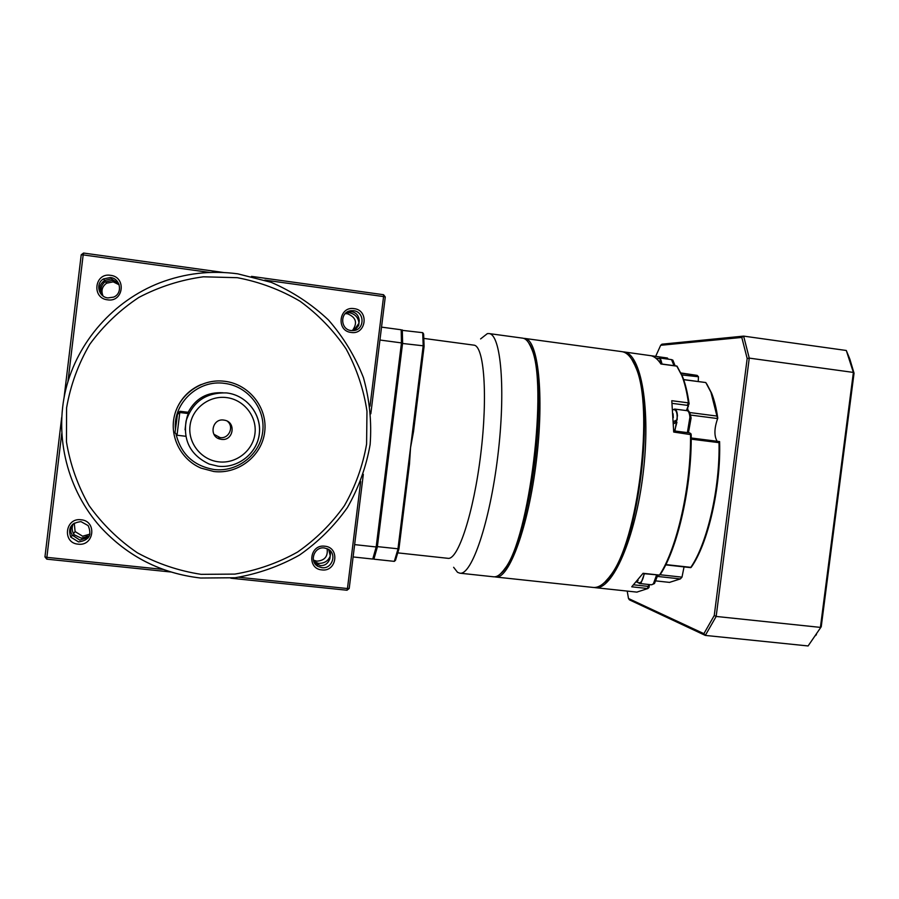 <?xml version="1.0" encoding="UTF-8"?>
<svg xmlns="http://www.w3.org/2000/svg" width="899" height="899" viewBox="0 0 899 899"><rect width="100%" height="100%" fill="white"/><g stroke="black" fill="none" stroke-linecap="round" stroke-linejoin="round"><path stroke-width="1.35" d="M221.435 439.364C233.369 441.274 236.516 422.159 224.581 420.215L223.784 420.08C212.22 418.159 208.568 436.487 219.997 439.083L221.435 439.364M213.951 434.307L220.075 437.588C228.908 439.083 234.437 426.755 227.402 421.26M175.99 433.936C180.89 454.074 193.6 465.94 214.142 469.525C237.426 472.38 260.081 454.647 262.71 431.722C265.699 408.831 247.967 386.177 224.649 383.39C198.51 379.333 172.99 402.898 175.406 429.104M213.85 471.514L201.073 468.132C181.036 459.749 169.259 436.667 174.451 415.686C179.474 394.65 200.544 379.445 222.222 381.041L224.851 381.3C249.27 384.221 267.823 407.955 264.699 431.913C261.946 455.917 238.235 474.492 213.85 471.514M201.219 384.491C190.296 389.2 182.306 396.909 177.249 407.607M81.09 519.779C97.238 520.948 94.17 546.435 78.157 544.153C61.975 543.052 65.043 517.442 81.09 519.779M78.55 541.917C88.945 540.434 92.148 534.995 88.158 525.6L80.989 521.634C71.111 522.791 67.706 527.949 70.774 537.119L78.55 541.917M110.532 275.319C126.669 276.937 123.579 302.57 107.577 299.828C91.395 298.277 94.496 272.521 110.532 275.319M107.936 297.917L113.6 297.119C122.994 293.524 120.522 278.42 110.386 277.521L103.531 278.904C95.26 283.354 98.452 297.097 107.936 297.917M324.775 546.21C340.047 547.289 336.979 572.067 321.853 569.899C306.548 568.865 309.616 543.985 324.775 546.21M321.909 567.685C332.405 569.303 337.383 553.301 327.73 548.974L324.348 547.974C314.111 546.356 308.874 561.796 318.089 566.46L321.909 567.685M354.082 308.638C369.343 310.144 366.264 335.057 351.138 332.45C335.844 331.001 338.923 305.975 354.082 308.638M351.161 330.551L353.307 330.596C364.736 330.158 365.016 311.762 353.61 310.728L350.947 310.728C339.833 311.706 340.036 329.585 351.161 330.551M89.17 536.231L88.023 538.018M87.653 537.647L79.831 540.097L72.313 535.141C70.111 531.871 70.144 528.331 72.426 524.522M101.789 294.906C98.575 289.422 99.25 284.803 103.812 281.084L104.644 280.443L103.531 278.904M74.269 523.117L75.1 531.567L82.584 536.197L89.956 534.141M88.821 536.624L89.563 535.366M88.574 536.276L81.225 538.119L74.168 534.736L72.841 535.804M119.151 284.792L113.218 281.859L106.633 283.196C102.093 286.478 100.89 290.725 103.014 295.951M103.767 281.106L104.576 282.129L112.263 280.398L118.814 283.893M118.342 283.061L111.285 278.904L104.644 280.443M313.414 560.122L316.83 561.167C324.674 560.605 328.101 556.447 327.135 548.705M328.686 549.536L330.281 555.84C328.371 560.931 324.46 563.437 318.538 563.358L313.875 561.617M314.38 562.684L320.291 565.606C324.932 565.853 328.135 563.482 329.911 558.504L330.506 553.638L329.382 550.042M352.374 330.63C357.824 322.921 356.139 317.28 347.34 313.717L345.182 313.672M346.093 312.83L349.453 312.717C355.217 314.077 358.398 317.594 358.993 323.235L353.712 330.562M354.656 330.394L358.667 325.528L359.263 320.64C358.735 315.538 356.184 312.549 351.61 311.683L346.98 312.189M185.07 429.812C186.003 420.665 187.161 415.248 188.554 413.585L188.329 412.304L180.07 411.304L179.789 412.517L177.036 435.24L185.7 436.262M223.064 392.796C207.22 391.885 195.577 398.381 188.149 412.281M379.94 340.024L401.471 342.901L401.179 329.776L381.536 327.124M401.471 342.901L376.175 546.963L354.633 544.614M376.175 546.963L372.759 559.054L353.105 556.942M251.506 276.375L383.547 294.715L385.266 296.962L370.815 413.798M363.32 474.38L349.205 588.474L347.452 588.53L360.69 481.549M61.716 433.621L46.86 557.346L44.95 556.897L61.694 417.417M64.132 397.144L81.213 254.799L83.562 253.046L223.671 272.509M370.006 406.202L383.57 296.569L264.868 280.106M209.725 272.453L83.169 254.9L67.987 381.39M170.889 572L46.804 559.156L46.86 557.346L163.146 569.415M238.853 577.27L347.452 588.53L347.003 590.238L230.818 578.203M86.102 535.961L88.462 536.355M104.576 282.129C100.643 286.028 99.879 290.433 102.272 295.355M73.246 523.814C71.751 527.14 71.83 530.41 73.493 533.635L74.168 534.736M83.562 253.046L83.169 254.9L81.213 254.799M383.547 294.715L383.57 296.569L385.266 296.962M44.95 556.897L46.804 559.156M349.205 588.474L347.003 590.238M185.7 436.273L177.036 435.24L175.002 432.689L177.631 413.18L180.07 411.293L188.329 412.304M401.224 330.753L402.314 329.922L402.617 343.058L377.322 547.086L373.894 559.178L373.051 558.11M394.313 561.369L397.909 549.334L423.193 345.8L424.092 346.43L413.529 431.52L410.54 447.691L409.483 464.041L398.942 548.896L395.515 560.302L394.313 561.369L373.894 559.178L372.973 558.358M398.942 548.896L376.232 546.491M401.201 330.236L422.71 332.675L423.193 345.8L401.415 343.339M422.71 332.675L423.631 334.001L424.092 346.43M528.612 342.733L532.264 349.599C549.064 384.356 530.41 538.085 505.777 567.932L500.552 573.776C512.992 564.594 528.241 516.397 534.972 460.726C541.771 405.067 538.49 354.622 528.612 342.733M493.551 576.787L493.72 576.81C497.102 577.124 500.754 574.461 504.687 568.842C529.5 538.793 548.345 383.457 531.433 348.452C528.949 342.07 526.039 338.631 522.679 338.148L488.977 333.563L487.37 333.608L480.594 338.923M447.859 558.313L447.972 558.324C458.029 560.279 473.683 512.913 480.763 454.085C487.955 395.257 484.078 345.587 473.84 345.137L423.856 338.417M453.624 567.291L457.535 572.326L459.906 573.191C471.66 575.461 489.809 522.499 497.799 456.141C505.912 389.795 500.957 334.102 488.977 333.563M681.094 373.231L697.141 375.389L698.478 376.76L681.858 374.939M689.668 412.529L716.941 416.068L710.94 392.245L705.805 382.547L683.689 379.693M667.519 358.173L668.215 359.162L667.496 358.117L667.328 359.038M690.747 433.61L691.196 434.689L673.711 432.048L671.789 400.707L688.42 402.864L689.095 403.718C687.578 392.796 685.375 383.727 682.498 376.49L677.037 366.174L660.911 363.994C658.068 359.645 654.966 356.925 651.595 355.858L667.496 358.117M676.756 366.039L681.768 375.422C684.667 382.716 686.881 391.863 688.42 402.864L687.274 405.337L672.115 403.359M716.941 416.068L717.649 418.563L690.668 415.068M691.207 437.993L719.605 441.589L719.009 442.656L691.196 439.15M689.095 403.718L686.375 410.585M689.6 432.891L690.533 434.183M665.833 564.583L691.151 567.381C707.906 544.075 721.054 487.258 719.605 441.589M659.922 574.731L681.993 577.147L680.363 578.922L657.54 576.428M634.02 584.856L647.741 586.339L647.853 588.542L631.739 586.811L643.066 573.292L659.495 575.09L660.214 574.461M659.495 575.09L642.897 573.573M649.505 584.575L648.977 587.508L647.887 588.508M681.993 577.147L684.049 566.898M604.533 582.496C637.998 561.392 659.091 387.66 631.66 359.162L636.312 367.983C655.146 407.618 638.987 540.895 611.208 574.978L604.533 582.496M622.771 351.812L623.861 351.914C641.009 353.183 651.09 408.618 643.088 473.784C635.278 538.984 612.23 590.474 595.262 587.665L594.138 587.496M636.829 592.115L647.842 588.542M659.506 575.079C677.093 548.39 691.286 485.482 690.533 434.195M667.395 358.004L623.861 351.914M669.485 582.383L680.363 578.922M690.814 567.348C707.255 543.648 720.121 488.022 719.009 442.656M691.196 434.689C691.96 485.494 677.891 547.817 660.428 574.27L659.473 575.124M706.828 384.053L711.648 393.279C714.334 399.999 716.379 408.315 717.784 418.215M717.144 441.274C714.031 435.914 714.199 428.34 717.649 418.563M698.22 381.536L698.456 377.164M697.141 375.389L680.97 372.973M714.256 615.5L747.17 358.521L749.26 358.117L716.166 616.444L705.31 635.413L703.883 633.683L714.256 615.5L716.166 616.444L820.405 627.39L853.387 372.422L846.296 350.486L849.836 359.094L854.05 373.186L821.236 626.749L808.1 645.954L821.236 626.749M747.17 358.521L741.799 337.44L743.63 336.114L749.26 358.117L853.387 372.422L854.05 373.186M741.799 337.44L660.675 345.295L661.911 344.193L743.63 336.114L846.296 350.486M660.675 345.295L655.719 356.24M808.1 645.954L705.31 635.413L629.424 599.847L628.502 598.509L703.883 633.683M627.199 591.081L628.502 598.509M638.223 582.619L639.492 583.496L641.245 582.518L644.392 573.742M637.672 582.563L639.931 582.754C641.74 582.08 643.156 579.068 644.156 573.708M636.683 582.102L638.11 580.406M673.486 421.541L677.161 419.878C677.396 413.843 676.531 410.483 674.576 409.809L674.464 409.798M674.587 430.981L676.936 422.26L673.542 423.058M676.936 422.26L673.565 423.721M673.295 417.63L673.059 413.709M658.821 361.14L661.147 360.544L660.372 362.319M661.788 364.005L661.529 361.949L659.877 362.488M657.034 359.218L655.865 358.207L659.563 358.701L661.147 360.544M674.924 431.026L677.441 415.709C677.116 411.63 676.205 409.416 674.688 409.067L673.182 409.629M675.329 422.283L675.486 420.653M662.057 364.05L660.372 358.341L658.27 358.532M523.645 338.372L524.758 338.429C538.119 339.17 544.457 394.796 536.377 460.827C528.432 526.881 508.969 579.45 495.81 577.023L494.686 576.81M593.014 587.429L593.228 587.452C598.577 587.957 604.229 584.092 610.207 575.854C638.2 541.501 654.528 406.842 635.559 366.893C631.716 357.487 627.142 352.397 621.838 351.633L524.758 338.429M209.209 464.064L218.03 466.199L209.209 464.064C190.779 455.332 183.081 440.937 186.104 420.901C192.611 401.707 206.073 392.38 226.481 392.919L226.953 392.975C246.764 395.324 261.856 414.574 259.328 434.037C257.092 453.546 237.819 468.626 218.041 466.199M226.526 397.583C209.175 395.279 191.981 408.506 190.015 425.789C187.79 443.038 201.297 459.951 218.693 461.839C236.055 463.985 252.99 450.759 254.956 433.621C257.181 416.529 243.921 399.628 226.526 397.583M100.463 527.005C127.636 556.459 161.022 573.461 200.601 578.023C161.033 573.427 127.647 556.436 100.463 527.005C67.627 490.169 54.198 437.566 65.784 389.481C77.572 341.451 113.69 300.738 159.808 282.825C185.093 273.24 211.04 270.239 237.684 273.824C211.051 270.228 185.093 273.229 159.808 282.825M237.314 277.69L203.376 276.802C180.688 279.881 159.19 286.759 138.862 297.423C119.724 310.11 103.374 325.708 89.821 344.227C78.247 364.039 70.504 385.233 66.593 407.809L66.459 441.858C70.178 464.446 77.707 485.685 89.057 505.564C102.385 524.173 118.477 539.917 137.356 552.795C157.415 563.707 178.676 570.887 201.151 574.349L234.853 574.101C257.125 570.326 278.038 562.976 297.591 552.031C315.931 539.231 331.529 523.78 344.396 505.688C355.386 486.426 362.78 465.907 366.59 444.117L366.972 411.214C363.668 389.312 356.723 368.556 346.126 348.958C333.608 330.45 318.257 314.56 300.075 301.255C280.6 289.804 259.687 281.938 237.314 277.69M177.204 414.506L179.789 412.517L188.554 413.585M687.679 408.146L688.117 411.012M688.42 406.764L687.274 405.337M647.741 586.339L649.505 584.743M639.492 583.496L651.573 584.799L653.371 583.833L656.562 575.068M687.375 432.61L689.904 417.327C689.567 413.248 688.623 411.034 687.072 410.674C688.634 409.832 689.983 412.259 691.106 417.956L688.454 432.745M674.003 365.657L671.531 359.611L672.868 360.162L675.127 365.814M226.481 392.919L226.964 392.975C246.753 395.324 261.8 414.596 259.272 434.048C257.035 453.534 237.797 468.626 218.03 466.199M114.555 282.129L114.69 281.016M348.936 311.695L350.947 310.728M345.474 313.38L346.89 312.695M316.437 564.302L318.089 566.46M313.493 560.425L314.875 562.246M106.633 283.196L105.475 281.589M72.313 535.141L70.774 537.119M75.1 531.567L73.493 533.635M200.601 578.023L235.145 577.754C257.979 573.877 279.409 566.325 299.457 555.099C318.246 541.973 334.226 526.129 347.407 507.575C358.656 487.831 366.241 466.806 370.141 444.477C371.804 421.867 369.568 399.606 363.454 377.704C355.172 356.476 343.485 337.215 328.393 319.909C311.616 304.143 292.58 291.624 271.284 282.365L237.684 273.813M218.693 437.319L219.997 439.083M532.264 349.599L531.433 348.452M505.777 567.932L504.687 568.842M447.972 558.324L397.808 552.874M493.72 576.81L459.906 573.191M683.645 379.58L705.805 382.547M690.971 433.779L690.207 433.217M690.713 567.64L665.687 564.864M648.977 587.508L647.932 588.463M637.065 592.138L595.262 587.665M669.688 582.406L656.135 580.934M711.648 393.279L710.94 392.245M682.498 376.49L681.768 375.422M689.623 432.902L673.699 430.868M676.812 366.039L660.832 363.881M849.836 359.094L849.038 357.802M816.438 634.649L815.348 635.717M651.573 584.799L654.461 583.563L657.776 575.203M674.576 409.809L672.733 409.562M674.688 409.067L687.072 410.674M659.664 357.993L671.531 359.611M636.312 367.983L635.559 366.893M611.208 574.978L610.207 575.854M593.228 587.452L495.81 577.023"/></g></svg>
